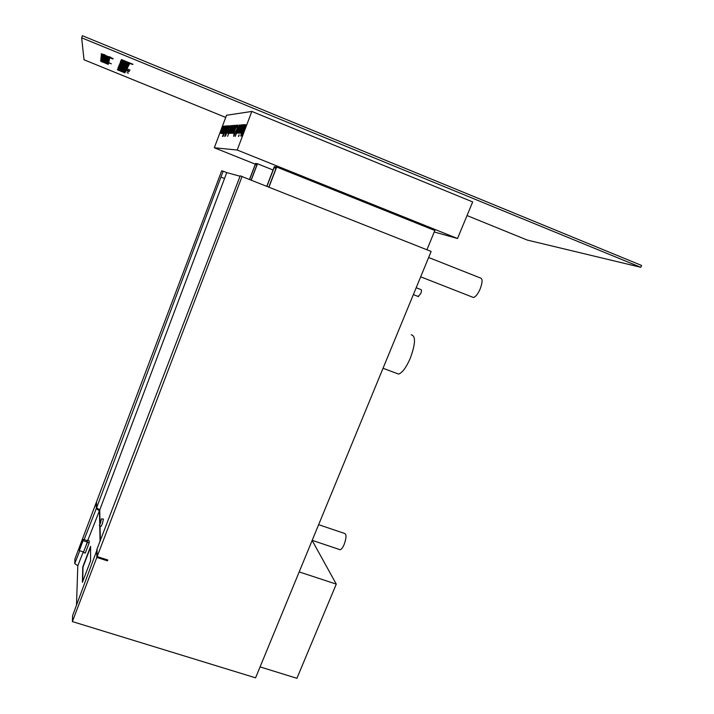 <?xml version="1.0" encoding="UTF-8"?>
<svg xmlns="http://www.w3.org/2000/svg" width="714" height="714" viewBox="0 0 714 714"><rect width="100%" height="100%" fill="white"/><g stroke="black" fill="none" stroke-linecap="round" stroke-linejoin="round"><path stroke-width="1.07" d="M100.442 523.237L101.433 518.926L99.371 525.388L100.442 523.237M100.933 526.414L102.298 524.014L103.441 519.033L101.558 518.926M416.191 287.742L420.939 289.589C421.742 289.732 421.688 291.062 420.769 293.597L418.154 296.462M318.64 524.674L344.55 533.447C346.611 534.152 346.477 537.821 344.148 544.47C342.791 547.602 341.479 549.361 340.23 549.753L339.346 549.459M428.641 257.495L480.192 277.907C482.7 278.389 482.682 282.101 480.138 289.027C477.889 294.016 475.658 296.846 473.444 297.497L472.177 296.997M411.228 334.804C415.869 335.857 415.557 343.684 410.282 358.276C406.186 367.594 402.285 372.86 398.573 374.065L396.386 373.252M426.936 249.775L434.853 230.515L276.711 167.031L274.354 166.63L266.831 186.175M97.068 549.78L72.614 615.62L72.373 621.591L255.576 677.836L431.131 251.444L240.207 175.84L97.059 548.968L97.149 556.599L242.117 176.358M83.52 551.967L87.394 542.292L87.224 540.659M79.308 550.619L83.574 551.984L87.34 542.042L87.358 540.694L83.101 539.329L79.308 550.619L83.065 540.668L87.34 542.042M82.413 582.312L90.553 560.918L90.616 546.308L82.753 567.014L82.413 582.312M100.049 541.176L99.746 525.638M99.701 523.112L99.46 510.68L87.822 540.284M83.261 551.886L77.808 565.747L76.496 605.026M83.502 552.538L85.287 553.109L89.179 542.863L89.188 540.721L87.411 540.15M96.747 549.789L96.827 557.438L72.373 621.591M268.848 186.979L276.166 168.004L274.131 167.647L266.974 186.229M268.999 187.032L276.711 167.031M107.448 559.892L107.484 560.847L107.805 559.999L97.149 556.599M107.484 560.847L96.827 557.438M251.283 179.999L257.495 163.765L255.603 163.444L249.543 179.303M249.659 179.357L255.398 164.354L257.022 164.639L251.167 179.955M239.172 133.223L241.198 127.11L242.349 124.754L242.296 125.807L239.342 132.063M238.967 135.669L238.521 136.535L238.967 135.669M240.975 125.798L240.002 127.074L241.341 124.798L240.279 128.975L238.137 133.241L239.288 128.832L240.225 128.788L240.975 125.798M233.665 136.365L233.942 134.098L234.29 133.447L234.219 135.187L236.441 130.608L237.575 126.021L236.53 127.226L237.994 124.905L237.842 126.78L233.817 136.294L233.942 134.098M235.816 125.334L232.309 133.339L234.96 125.396L232.693 132.376L235.691 125.343M233.54 125.494L230.229 133.375L233.54 125.494M228.837 133.259L231.72 125.628L228.837 133.259M229.622 125.78L225.508 136.062L226.043 133.322L229.622 125.78M224.74 133.339L227.418 125.941L227.043 127.217L227.936 125.771L226.927 129.618L224.74 133.339L227.418 125.941M222.473 136.445L226.57 126.003L222.473 136.445M225.097 126.11L222.009 133.509L225.097 126.11M237.2 150.02L251.837 111.429L226.525 115.275L214.316 147.762L237.2 150.02L457.513 238.512L434.255 231.97M224.598 126.146L221.867 133.384L221.84 131.787L220.894 133.527L223.366 126.226L221.242 132.643L224.026 126.182L221.795 132.634L224.491 126.146M223.687 132.277L222.911 133.5L223.045 132.304L225.758 125.932L223.687 132.277M224.294 133.348L227.07 125.967L224.294 133.348M228.667 125.851L224.615 136.329L228.667 125.851M230.533 126.494L227.909 133.411L230.533 126.494M232.246 126.378L229.587 133.384L232.246 126.378M231.193 133.357L234.246 125.316L233.273 129.252L231.309 133.295L231.452 131.546M234.397 132.001L233.532 133.322L233.648 132.028L236.62 125.137L234.397 132.001M235.281 136.374L239.431 125.075L239.029 126.458L240.038 124.888L238.976 129.073L236.968 133.206L237.093 131.572L235.281 136.374M240.306 133.063L243.313 124.789L242.903 126.217L243.947 124.602L242.876 128.904L240.805 133.143L240.886 131.528L240.306 133.063M243.028 124.816L239.77 133.072L243.028 124.816M245.67 124.62L241.314 136.106L240.743 135.955L241.546 133.054L243.242 129.948L244.697 124.691L243.412 129.939L245.536 124.629M109.153 60.065L101.076 56.531L109.153 60.065M109.376 59.075L101.192 55.487L109.376 59.075M101.477 54.326L112.99 59.03L101.468 54.398M118.274 70.106L124.941 72.828L118.908 70.168M101.165 57.031L109.188 60.592L101.156 57.102M101.816 58.887L108.912 61.797L102.637 59.003M100.835 59.949L108.573 63.305L100.835 59.949M108.189 64.367L100.567 61.047L108.189 64.367M127.601 72.837L128.359 73.203L127.601 72.837M118.122 68.178L125.664 71.445L118.122 68.178M118.176 67.25L129.064 71.695L118.176 67.25M119.773 66.34L126.815 69.231L120.586 66.456M119.497 64.608L127.387 68.116L119.327 65.036L126.432 67.714L119.497 64.608M120.077 63.1L128.145 66.679L119.782 63.858L127.163 66.259L120.077 63.1M127.663 64.439L120.443 61.716L127.663 64.439M121.978 60.788L129.582 63.912L124.923 62.332L125.137 61.85L121.978 60.788L123.138 60.993M225.722 117.417L84.02 59.78L81.646 37.806L640.815 267.313L527.289 240.074L467.036 215.566M251.837 111.429L472.686 201.928L457.513 238.512M129.234 64.581L120.684 61.074L129.234 64.581M120.425 62.18L128.591 65.804L120.13 62.957L127.431 65.724L120.291 62.537L127.61 65.385L120.425 62.18M120.479 64.563L127.699 67.527L121.389 64.706M130.01 70.052L119.051 65.349L129.984 70.106M129.377 71.159L118.595 66.545L129.341 71.213M119.042 68.178L125.896 70.981L119.765 68.267M117.962 68.598L125.503 71.445L117.962 68.598M117.855 68.892L125.262 71.909L117.855 68.892M101.575 60.806L108.501 63.635L102.307 60.895M111.402 63.823L100.844 59.86L104.28 60.752L100.924 59.2L111.402 63.823M109.046 61.199L100.924 57.879L109.046 61.199M125.182 72.355L117.569 69.24L125.182 72.355M113.115 58.575L101.236 53.72L113.115 58.575M102.28 55.174L109.724 58.227L105.235 56.701L105.324 56.192L103.298 55.335M101.29 55.978L109.429 59.521L101.29 55.978M121.434 59.548L132.974 64.278L121.246 60.038L126.735 61.797L121.434 59.548M223.161 171.217L226.757 172.592L99.755 509.894L96.577 507.868L96.506 501.888L221.697 170.816L223.161 171.217L96.577 507.868L99.746 509.93L99.987 522.193M79.763 550.762L74.738 563.587L74.925 558.955L96.229 502.62L96.292 508.618L84.118 539.65M74.738 563.587L77.808 565.747M99.398 510.822L96.292 508.618L99.46 510.68M100.353 540.373L100.058 525.843M240.056 176.242L226.757 172.592M255.326 164.184L214.316 147.762M273.06 170.003L257.495 163.765M81.646 37.806L82.387 35.7L641.627 265.465L640.815 267.313M123.174 61.493L120.996 60.351M129.564 63.858L127.833 63.457M125.985 62.671L124.959 62.261M126.164 62.279L128.556 63.501L125.976 62.68M128.556 63.501L127.074 62.591M129.216 64.528L127.181 64.028M126.949 63.323L128.225 64.162M123.54 61.922L121.701 61.493M122.522 62.029L120.728 61.047M128.895 65.135L127.476 64.831M127.503 64.751L126.387 64.349M122.888 62.43L121.442 62.127L124.539 63.716M122.719 62.85L120.487 61.69M124.557 63.644L127.913 64.778L126.539 63.921M124.772 63.171L121.442 62.127M127.913 64.778L124.745 63.234M127.154 64.929L125.646 64.314M128.556 65.742L126.905 65.206M126.583 65.09L125.369 64.617M128.377 66.081L126.815 65.581M126.717 65.813L125.289 65.233M128.109 66.616L126.503 66.099M127.931 66.946L126.414 66.456M126.137 66.018L125.012 65.518M121.621 65.224L119.541 64.153M127.681 67.473L126.048 67.08M124.29 66.331L123.317 65.947M124.45 65.983L126.726 67.134L124.281 66.348M126.726 67.134L125.682 66.447M125.95 67.241L124.611 66.697M127.36 68.062L125.771 67.553M125.95 67.312L126.432 67.714M125.405 68.089L124.156 67.651M121.835 66.697L119.104 65.331M127.092 68.589L125.503 68.125M121.318 66.018L126.164 68.258L120.006 65.742M126.164 68.258L125.084 67.562M118.863 65.938L120.862 67.045M126.789 69.178L125.209 68.794M123.486 68.062L122.54 67.678M123.647 67.732L125.86 68.847L123.477 68.08M125.86 68.847L124.968 68.232M124.843 69.24L123.665 68.821M121.282 67.848L118.649 66.527M126.503 69.731L124.977 69.285M120.746 67.178L125.584 69.401L119.533 66.938M125.584 69.401L124.602 68.749M120.541 68L119.238 67.687M129.02 71.641L127.226 71.141M125.405 70.061L124.316 69.793M124.334 69.722L122.255 69.017M119.8 68.017L118.238 67.241M120.006 68.731L118.158 67.785M125.878 70.927L124.334 70.552M124.2 70.07L121.746 69.472M124.352 70.142L122.808 69.526M124.977 70.606L124.325 70.204M124.504 70.784L123.477 70.365M125.405 71.311L124.763 71.025M120.006 69.374L119.104 69.035M128.154 73.078L127.547 72.935M127.574 72.864L127.03 72.623M106.805 63.787L105.663 63.314M103.2 62.314L101.986 61.823M100.62 61.029L101.977 61.832M108.341 64.18L106.805 63.796M102.584 61.636L107.439 63.849L101.495 61.431M107.439 63.849L106.573 63.269M102.557 61.368L100.683 60.404M108.474 63.591L106.966 63.225M105.36 62.1L104.333 62.207M105.27 62.52L106.779 62.716M106.904 62.778L105.333 62.154M107.564 63.26L106.877 62.85M108.323 63.171L107.653 62.868M107.35 62.654L106.261 62.163M110.304 63.341L109.349 62.984M105.377 61.163L104.28 60.752M105.315 61.466L109.349 62.993L105.36 61.225M102.932 59.521L100.906 58.477M108.894 61.752L107.341 61.377M105.61 60.636L104.637 60.333M105.699 60.208L105.601 60.654L107.957 61.413L107.046 60.797M107.278 60.913L105.672 60.271M107.957 61.413L107.252 60.985M109.028 61.154L107.162 60.69M107.091 60.128L108.091 60.806M103.298 58.566L101.888 58.271M102.736 58.798L100.969 57.852M107.689 59.69L106.341 59.146M109.153 60.538L107.555 60.03M107.725 59.789L108.216 60.19M125.164 72.301L123.37 71.837M123.531 71.436L124.29 71.98M119.541 69.802L118.47 69.615M119.211 70.061L117.614 69.222M119.104 70.588L117.417 69.722M124.914 72.774L123.486 72.355M123.379 71.989L120.898 71.355M123.433 72.016L121.933 71.427M124.04 72.462L123.406 72.078M113.107 58.53L110.679 57.95M109.545 56.692L111.964 58.102M104.913 54.799L102.405 54.193M103.592 54.96L101.281 53.684M101.317 54.737L103.494 55.96M109.697 58.173L108.073 57.798M106.35 56.549L106.252 57.04L105.235 56.701M106.252 57.04L108.724 57.816L107.511 57.049M108.01 57.29L106.324 56.611M108.724 57.816L107.984 57.361M109.545 58.86L106.448 57.861M104.226 56.95L102.709 56.335M101.245 55.46L102.709 56.344M103.726 56.236L108.573 58.503L102.191 55.897M108.573 58.503L107.305 57.7M109.171 59.396L108.457 59.075M108.144 58.834L106.743 58.298M109.322 59.86L106.306 58.887M104.03 57.959L102.575 57.361M101.129 56.504L102.575 57.37M103.503 57.245L108.358 59.503L102.057 56.933M108.358 59.503L107.171 58.753M132.67 64.439L130.617 63.769M127.868 62.332L129.653 63.475M128.752 63.002L126.673 61.94M126.699 61.859L121.282 59.967M129.689 63.412L131.76 63.858L127.922 62.288M221.849 133.384L222.241 132.135M221.474 133.509L221.84 131.787M220.921 133.518L223.366 126.226M221.349 132.652L223.928 126.191M221.858 132.661L224.562 126.173M222.331 133.375L222.661 132.313M222.081 133.286L223.116 131.055M223.179 131.081L224.99 126.11M222.929 133.491L223.045 132.304M223.116 132.331L223.91 129.716M223.973 129.743L225.811 125.959M224.74 129.698L225.365 126.86L223.25 132.599L225.454 126.842M223.25 132.599L224.678 129.671M222.482 136.285L223.312 134.375M223.384 134.402L223.696 133.357M223.598 133.357L223.866 132.456M224.107 132.483L226.463 126.003M223.143 136.32L224.187 133.348M224.116 133.348L224.383 132.447M224.589 132.465L226.963 125.967M227.855 125.816L227.043 127.217M225.053 133.456L225.249 131.965M225.41 132.563L227.614 126.699M226.142 129.618L225.445 132.518L227.587 126.69L226.142 129.618M224.687 136.329L228.56 125.86M225.365 135.937L226.043 133.322M226.115 133.348L227.266 130.716M227.793 130.564L229.515 125.789M225.883 135.044L227.329 131.59M230.595 126.521L229.81 129.27M229.729 127.708L230.872 125.557M227.918 133.411L228.105 131.929M228.177 131.956L228.998 129.314M229.069 129.341L229.872 129.296M228.248 132.483L229.515 130.234L228.757 130.234L228.248 132.483L229.444 130.207M227.641 136.338L228.73 133.268M228.65 133.268L228.917 132.331M229.149 132.358L231.604 125.637M229.605 133.384L232.282 126.387M231.425 127.61L232.648 125.468M230.515 131.742L231.22 130.162L230.452 130.162L230.006 132.465L231.149 130.135M230.006 132.465L230.443 131.715M230.586 133.232L230.943 132.099M230.301 133.134L231.425 130.76M231.497 130.787L233.424 125.503M231.631 132.429L233.121 129.341M233.192 129.368L233.924 126.289M233.192 127.163L234.246 125.316M232.809 133.197L233.264 131.778M232.336 133.331L234.96 125.396M232.764 132.402L233.808 130.287M233.871 130.323L235.763 125.369M233.54 133.313L233.648 132.028M233.719 132.054L234.576 129.234M234.647 129.261L236.62 125.137M233.933 132.367L236.289 126.128M234.701 129.216L233.969 132.313L236.254 126.11L234.701 129.216M234.165 135.276L236.441 130.608M236.512 130.635L237.646 126.048M236.602 127.253L237.994 124.905M235.236 136.374L239.431 125.075M239.931 124.941L239.029 126.458M236.878 133.259L237.093 131.572M237.262 132.277L239.69 125.896M238.039 129.082L237.316 132.224L239.654 125.887L238.039 129.082M238.155 133.241L239.36 128.859L240.297 128.815L241.02 125.816M240.074 127.11L241.341 124.798M238.512 132.242L239.904 129.823L239.038 129.823L238.512 132.242L239.824 129.787M240.261 133.063L243.313 124.789M243.831 124.655L242.903 126.217M240.698 133.197L240.886 131.528M241.1 132.188L243.59 125.646M241.885 128.904L241.162 132.135L243.554 125.628L241.885 128.904M238.574 136.499L238.735 135.669M238.806 135.696L239.145 134.821M239.85 133.072L242.894 124.825M239.583 132.197L240.109 131.108M240.181 131.135L240.359 130.359M240.431 130.394L240.529 129.52M240.6 129.546L240.77 128.377M240.841 128.404L241.198 127.11M241.27 127.137L242.465 124.754M242.082 126.244L242.055 125.735M240.814 135.981L241.546 133.054M241.618 133.09L243.242 129.948M243.322 129.975L244.697 124.691M243.599 129.966L245.607 124.664M241.421 134.964L243.153 131.144L241.671 133.054L241.627 134.937L243.081 131.108M256.906 164.961L255.398 164.354M276.015 168.397L274.131 167.647M299.184 571.923L336.276 584.114L312.143 540.453M336.276 584.114L296.917 678.3L260.074 666.903M224.526 178.473L220.929 177.117M90.607 547.085L83.011 567.094L82.699 581.562M87.394 542.292L89.179 542.863M83.065 540.668L83.101 539.329M418.565 296.622L413.37 294.605M340.23 549.753L312.188 540.346M473.444 297.497L420.689 276.827M398.573 374.065L383.025 368.281M99.371 525.388L101.058 526.495"/></g></svg>
